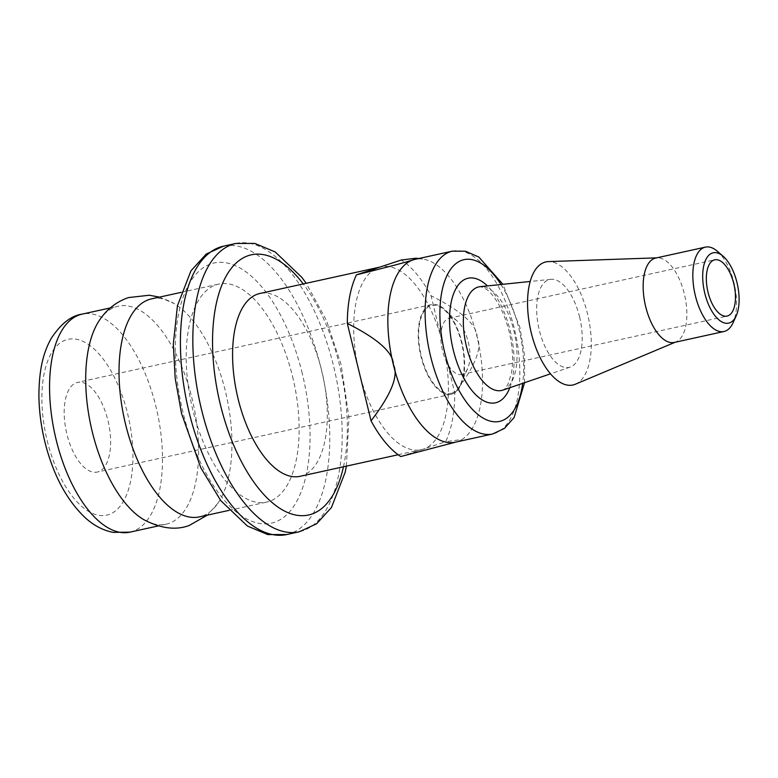 <?xml version="1.0" encoding="UTF-8"?>
<svg xmlns="http://www.w3.org/2000/svg" width="778" height="778" viewBox="0 0 778 778"><rect width="100%" height="100%" fill="white"/><g stroke="black" fill="none" stroke-linecap="round" stroke-linejoin="round"><path stroke-width="0.58" stroke-dasharray="3.89 2.92" d="M300.036 476.321A93.603 43.908 77.6 0 0 321.8 371.067A93.603 43.908 77.6 0 0 259.842 293.481M456.268 441.972L460.586 440.348L458.592 439.94L445.638 441.719A106.207 49.821 77.6 0 0 452.407 420.071A106.207 49.821 77.6 0 0 454.78 393.143L442.906 344.44A93.603 43.908 -102.4 0 1 423.193 449.139A93.603 43.908 -102.4 0 1 421.151 449.694A93.603 43.908 -102.4 0 1 359.183 372.117A93.603 43.908 -102.4 0 1 378.896 267.418A93.603 43.908 -102.4 0 1 380.948 266.854A93.603 43.908 -102.4 0 1 442.906 344.44L431.041 295.737A106.207 49.821 77.6 0 0 401.341 259.998M400.758 456.55L445.638 441.719M455.305 442.186A93.603 43.908 77.6 0 0 457.357 441.622A93.603 43.908 77.6 0 0 462.268 439.278A93.603 43.908 77.6 0 0 480.473 405.231A93.603 43.908 77.6 0 0 477.07 336.932C477.05 324.922 461.704 311.19 431.041 295.737M454.78 393.143C475.202 366.399 482.623 347.659 477.07 336.932A93.603 43.908 77.6 0 0 422.649 259.064A93.603 43.908 77.6 0 0 415.112 259.346M292.586 376.601A111.604 52.35 -102.4 0 1 266.64 502.102A111.604 52.35 -102.4 0 1 192.759 409.598A111.604 52.35 -102.4 0 1 218.706 284.096A111.604 52.35 -102.4 0 1 292.586 376.601M151.525 298.869A111.604 52.35 -102.4 0 1 174.068 303.517A111.604 52.35 -102.4 0 1 226.622 396.624A111.604 52.35 -102.4 0 1 217.966 503.191A111.604 52.35 -102.4 0 1 201.901 516.193A111.604 52.35 -102.4 0 1 199.46 516.864M99.691 319.875A111.604 52.35 -102.4 0 1 115.757 306.863A111.604 52.35 -102.4 0 1 118.198 306.192A111.604 52.35 -102.4 0 1 192.701 401.322A111.604 52.35 -102.4 0 1 168.573 523.526A111.604 52.35 -102.4 0 1 166.132 524.197A111.604 52.35 -102.4 0 1 143.59 519.539M98.271 471.789A45.902 21.531 -102.4 0 1 97.26 472.061A45.902 21.531 -102.4 0 1 66.616 432.938A45.902 21.531 -102.4 0 1 76.545 382.679A45.902 21.531 -102.4 0 1 77.547 382.406A45.902 21.531 -102.4 0 1 108.191 421.53A45.902 21.531 -102.4 0 1 98.271 471.789M430.555 304.85A45.902 21.531 77.6 0 0 420.635 355.108A45.902 21.531 77.6 0 0 451.279 394.232A45.902 21.531 77.6 0 0 452.281 393.96A45.902 21.531 77.6 0 0 462.2 343.691A45.902 21.531 77.6 0 0 431.566 304.568A45.902 21.531 77.6 0 0 430.555 304.85M452.067 393.084A44.998 21.113 -102.4 0 1 421.297 356.052A44.998 21.113 -102.4 0 1 430.769 305.715A44.998 21.113 -102.4 0 1 444.18 309.751A44.998 21.113 -102.4 0 1 461.539 342.748A44.998 21.113 -102.4 0 1 460.557 384.235A44.998 21.113 -102.4 0 1 452.067 393.084M462.21 374.286A28.805 13.508 -102.4 0 1 461.578 374.461A28.805 13.508 -102.4 0 1 442.507 350.586A28.805 13.508 -102.4 0 1 448.575 318.377A28.805 13.508 -102.4 0 1 449.207 318.202A28.805 13.508 -102.4 0 1 457.163 320.954A28.805 13.508 -102.4 0 1 468.268 342.067A28.805 13.508 -102.4 0 1 467.636 368.626A28.805 13.508 -102.4 0 1 462.21 374.286M717.345 251.255A43.198 20.267 -102.4 0 1 734.014 282.939A43.198 20.267 -102.4 0 1 733.061 322.763M674.283 342.437A43.198 20.267 77.6 0 0 675.946 341.912A43.198 20.267 77.6 0 0 684.329 293.86A43.198 20.267 77.6 0 0 657.459 257.829A43.198 20.267 77.6 0 0 655.728 258.053M575.38 384.215A62.999 29.554 77.6 0 0 587.594 314.147A62.999 29.554 77.6 0 0 548.422 261.603M579.552 316.802A44.998 21.113 -102.4 0 1 570.167 367.109A44.998 21.113 -102.4 0 1 539.3 330.105A44.998 21.113 -102.4 0 1 550.873 279.321A44.998 21.113 -102.4 0 1 579.552 316.802M343.458 466.781A133.203 62.483 -102.4 0 0 339.821 366.506A133.203 62.483 77.6 0 0 339.5 365.164A133.203 62.483 -102.4 0 0 303.255 283.941M235.822 243.465A147.606 69.242 -102.4 0 1 333.529 365.816A147.606 69.242 -102.4 0 1 299.209 531.802M286.79 534.535A147.606 69.242 77.6 0 0 321.11 368.548A147.606 69.242 77.6 0 0 223.403 246.198M302.234 373.352A133.203 62.483 77.6 0 0 211.451 263.703A133.203 62.483 77.6 0 0 182.772 411.436A133.203 62.483 -102.4 0 0 183.102 412.787A133.203 62.483 77.6 0 0 273.885 522.495A133.203 62.483 77.6 0 0 302.574 374.763A133.203 62.483 -102.4 0 0 302.234 373.352M130.004 532.142A111.604 52.35 77.6 0 0 155.95 406.641A111.604 52.35 77.6 0 0 82.069 314.137M47.157 440.533A90.005 42.216 77.6 0 0 108.414 514.696A90.005 42.216 77.6 0 0 127.962 415.189A90.005 42.216 -102.4 0 0 127.66 413.925A90.005 42.216 77.6 0 0 66.402 339.772A90.005 42.216 77.6 0 0 46.855 439.278A90.005 42.216 -102.4 0 0 47.157 440.533M502.841 390.118A53.03 24.877 77.6 0 0 513.898 330.844A53.03 24.877 77.6 0 0 480.094 286.674L484.013 287.714L487.145 289.786C490.996 292.703 495.061 297.964 499.34 305.56C503.444 313.145 506.711 321.829 509.133 331.613C512.799 347.474 513.538 361.439 511.35 373.498L508.005 384.196C505.467 388.407 503.745 390.381 502.841 390.118M509.814 387.736A63.777 29.914 77.6 0 0 510.893 333.606A63.777 29.914 77.6 0 0 510.31 331.097A63.777 29.914 77.6 0 0 487.436 285.915M500.954 284.515A82.808 38.842 -102.4 0 1 518.508 327.023A82.808 38.842 77.6 0 1 518.819 328.287A82.808 38.842 -102.4 0 1 522.68 383.34M452.368 251.148A93.603 43.908 -102.4 0 1 514.336 328.734A93.603 43.908 -102.4 0 1 492.571 433.998M398.161 454.751L421.151 449.694M422.649 259.064L418.759 258.539M379.907 267.087L380.948 266.854M346.385 466.139L348.962 417.436L341.085 364.532L326.478 320.458L306.192 283.289M228.985 510.378L266.64 502.102M110.32 307.923L118.198 306.192M181.05 292.372L218.706 284.096M166.132 524.197L158.245 525.928M159.412 297.128L174.068 303.517M217.966 503.191L207.337 515.133M451.279 394.232L97.26 472.061M431.566 304.568L77.547 382.406M461.578 374.461L727.09 316.082M449.207 318.202L714.719 259.823M457.163 320.954L444.18 309.751M467.636 368.626L460.557 384.235M657.459 257.829L656.583 257.858M675.946 341.912L675.129 342.252M570.167 367.109L550.493 373.829M524.537 382.698L524.605 355.945L519.996 327.771L502.909 284.31M462.268 439.278L460.586 440.348M550.873 279.321L530.197 281.471"/><path stroke-width="1.17" d="M379.907 267.087L259.842 293.481A93.603 43.908 77.6 0 0 238.078 398.744A93.603 43.908 77.6 0 0 300.036 476.321L398.161 454.751M356.46 274.838L401.341 259.998L416.181 258.199L413.06 259.91C406.991 261.875 395.263 265.181 356.46 274.838A106.207 49.821 77.6 0 0 349.692 296.486A106.207 49.821 77.6 0 0 347.309 323.405L371.057 420.82A106.207 49.821 77.6 0 0 400.758 456.55L456.268 441.972M347.309 323.405C378.03 338.916 393.376 352.648 393.347 364.6A93.603 43.908 77.6 0 0 455.305 442.186L492.571 433.998A93.603 43.908 -102.4 0 1 430.613 356.412A93.603 43.908 -102.4 0 1 452.368 251.148L415.112 259.346A93.603 43.908 77.6 0 0 413.06 259.91A93.603 43.908 77.6 0 0 389.943 296.301A93.603 43.908 77.6 0 0 393.347 364.6C398.881 375.404 391.46 394.135 371.057 420.82M228.985 510.378L199.46 516.864A111.604 52.35 -102.4 0 1 124.957 421.744A111.604 52.35 -102.4 0 1 149.084 299.53A111.604 52.35 -102.4 0 1 151.525 298.869L181.05 292.372M207.337 515.133L189.249 525.471C175.867 530.499 160.647 528.525 143.59 519.539A111.604 52.35 -102.4 0 1 91.036 426.432A111.604 52.35 -102.4 0 1 99.691 319.875C106.975 309.167 116.544 301.738 128.419 297.585L149.337 295.232L159.412 297.128M714.087 259.998A28.805 13.508 77.6 0 0 707.863 291.536A28.805 13.508 77.6 0 0 727.09 316.082A28.805 13.508 77.6 0 0 727.722 315.907A28.805 13.508 77.6 0 0 733.946 284.378A28.805 13.508 77.6 0 0 714.719 259.823A28.805 13.508 77.6 0 0 714.087 259.998M736.999 282.638A36.002 16.883 -102.4 0 1 736.212 315.819A36.002 16.883 -102.4 0 1 704.8 293.277A36.002 16.883 -102.4 0 1 705.899 259.444A36.002 16.883 -102.4 0 1 723.112 256.234A36.002 16.883 -102.4 0 1 736.999 282.638M736.212 315.819L733.061 322.763A43.198 20.267 -102.4 0 1 723.968 331.516A43.198 20.267 -102.4 0 1 695.367 295.708A43.198 20.267 -102.4 0 1 705.413 247.122A43.198 20.267 -102.4 0 1 717.345 251.255L723.112 256.234M705.413 247.122L655.728 258.053A43.198 20.267 77.6 0 0 645.682 306.629A43.198 20.267 77.6 0 0 674.283 342.437L723.968 331.516M656.583 257.858L548.422 261.603A62.999 29.554 77.6 0 0 531.248 332.77A62.999 29.554 77.6 0 0 575.38 384.215L675.129 342.252M343.458 466.781A133.203 62.483 -102.4 0 1 284.855 511.214A133.203 62.483 -102.4 0 1 220.378 404.648A133.203 62.483 77.6 0 1 220.057 403.296A133.203 62.483 -102.4 0 1 229.432 270.861A133.203 62.483 -102.4 0 1 303.255 283.941M286.79 534.535L267.788 534.583L247.414 526.035L220.787 500.662L200.812 467.792L181.537 413.468L175.196 378.439L173.319 344.207L177.423 305.803L190.941 270.851L206.248 254.036L223.403 246.198A147.606 69.242 77.6 0 0 189.083 412.184A147.606 69.242 77.6 0 0 286.79 534.535L299.209 531.802A147.606 69.242 -102.4 0 1 201.502 409.452A147.606 69.242 -102.4 0 1 235.822 243.465L254.834 243.417L275.208 251.965L301.825 277.338L306.192 283.289M130.004 532.142L113.053 532.366C103.299 530.431 94.245 525.763 85.891 518.342C66.811 500.575 53.118 474.979 44.803 441.554C40.962 425.741 38.997 410.152 38.9 394.777C39.182 367.391 43.918 351.442 51.309 338.265C60.937 323.706 71.187 315.664 82.069 314.137A111.604 52.35 77.6 0 0 56.123 439.638A111.604 52.35 77.6 0 0 130.004 532.142L158.245 525.928M530.197 281.471L480.094 286.674A53.03 24.877 77.6 0 0 466.46 346.521A53.03 24.877 77.6 0 0 502.841 390.118L550.493 373.829M487.436 285.915A63.777 29.914 77.6 0 0 456.103 288.327A63.777 29.914 77.6 0 0 452.679 347.445A63.777 29.914 77.6 0 0 453.263 349.954A63.777 29.914 77.6 0 0 481.281 399.318A63.777 29.914 77.6 0 0 509.814 387.736M522.68 383.34A82.808 38.842 -102.4 0 1 487.709 420.305A82.808 38.842 -102.4 0 1 445.074 354.029A82.808 38.842 77.6 0 1 444.753 352.765A82.808 38.842 -102.4 0 1 451.999 267.515A82.808 38.842 -102.4 0 1 500.954 284.515M418.759 258.539L416.181 258.199M299.209 531.802L316.607 523.779L331.467 507.47L345.208 472.139L346.385 466.139M223.403 246.198L235.822 243.465M82.069 314.137L110.32 307.923M502.909 284.31L478.83 257.051L465.507 251.236L452.368 251.148M524.537 382.698L514.112 417.543L504.465 428.406L492.571 433.998"/></g></svg>
